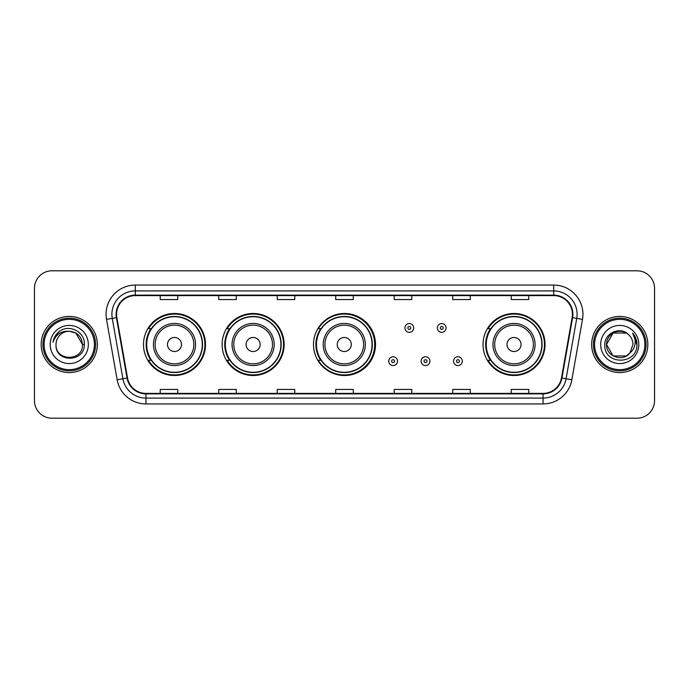 <?xml version="1.0" encoding="UTF-8"?>
<svg xmlns="http://www.w3.org/2000/svg" width="689" height="689" viewBox="0 0 689 689"><rect width="100%" height="100%" fill="white"/><g stroke="black" fill="none" stroke-linecap="round" stroke-linejoin="round"><path stroke-width="1.03" d="M483.032 344.5A31.005 31.005 0 0 0 514.037 375.505A31.005 31.005 0 0 0 545.042 344.5A31.005 31.005 0 0 0 514.037 313.495A31.005 31.005 0 0 0 483.032 344.5M313.495 344.5A31.005 31.005 0 0 0 344.5 375.505A31.005 31.005 0 0 0 375.505 344.5A31.005 31.005 0 0 0 344.5 313.495A31.005 31.005 0 0 0 313.495 344.5M222.116 344.5A31.005 31.005 0 0 0 253.121 375.505A31.005 31.005 0 0 0 284.126 344.5A31.005 31.005 0 0 0 253.121 313.495A31.005 31.005 0 0 0 222.116 344.5M143.493 344.5A31.005 31.005 0 0 0 174.498 375.505A31.005 31.005 0 0 0 205.503 344.5A31.005 31.005 0 0 0 174.498 313.495A31.005 31.005 0 0 0 143.493 344.5M150.925 360.295A28.37 28.37 0 0 1 150.925 328.705M229.558 360.295A28.37 28.37 0 0 1 229.558 328.705M320.695 360.295A28.37 28.37 0 0 1 320.695 328.705M490.465 360.295A28.37 28.37 0 0 1 490.465 328.705M34.45 288.338L34.45 400.662A17.552 17.552 0 0 0 52.002 418.206L636.998 418.206A17.552 17.552 0 0 0 654.55 400.662L654.55 288.338A17.552 17.552 0 0 0 636.998 270.794L52.002 270.794A17.552 17.552 0 0 0 34.45 288.338L34.45 400.662M41.176 344.5A28.077 28.077 0 0 0 69.262 372.577A28.077 28.077 0 0 0 97.338 344.5A28.077 28.077 0 0 0 69.262 316.423A28.077 28.077 0 0 0 41.176 344.5A28.077 28.077 0 0 0 69.262 372.577A28.077 28.077 0 0 0 97.338 344.5A28.077 28.077 0 0 0 69.262 316.423A28.077 28.077 0 0 0 41.176 344.5M591.662 344.5A28.077 28.077 0 0 0 619.738 372.577A28.077 28.077 0 0 0 647.824 344.5A28.077 28.077 0 0 0 619.738 316.423A28.077 28.077 0 0 0 591.662 344.5A28.077 28.077 0 0 0 619.738 372.577A28.077 28.077 0 0 0 647.824 344.5A28.077 28.077 0 0 0 619.738 316.423A28.077 28.077 0 0 0 591.662 344.5M116.587 314.313A18.724 18.724 0 0 1 135.302 295.598L553.698 295.598A18.724 18.724 0 0 1 572.128 317.569L561.483 377.934A18.724 18.724 0 0 1 543.053 393.402L145.947 393.402A18.724 18.724 0 0 1 127.517 377.934L116.872 317.569A18.724 18.724 0 0 1 116.587 314.313M116.114 314.313A19.189 19.189 0 0 0 116.407 317.646L127.052 378.02A19.189 19.189 0 0 0 145.947 393.875L543.053 393.875A19.189 19.189 0 0 0 561.948 378.02L572.593 317.646A19.189 19.189 0 0 0 553.698 295.125L135.302 295.125A19.189 19.189 0 0 0 116.114 314.313M106.502 319.395A29.248 29.248 0 0 1 135.302 285.065L553.698 285.065A29.248 29.248 0 0 1 582.498 319.395L571.853 379.768A29.248 29.248 0 0 1 543.053 403.935L145.947 403.935A29.248 29.248 0 0 1 117.147 379.768L106.502 319.395L112.255 318.378A23.4 23.4 0 0 1 135.302 290.913L553.698 290.913A23.4 23.4 0 0 1 576.745 318.378L566.091 378.752A23.4 23.4 0 0 1 543.053 398.087L145.947 398.087A23.4 23.4 0 0 1 122.909 378.752L112.255 318.378A23.4 23.4 0 0 1 111.902 314.313M636.998 270.794L52.002 270.794M52.002 418.206L636.998 418.206M654.55 400.662L654.55 288.338M561.948 378.02L566.091 378.752L576.745 318.378L582.498 319.395M335.724 295.598L335.724 299.56L353.276 299.56L353.276 295.598M277.228 295.598L277.228 299.56L294.771 299.56L294.771 295.598M218.723 295.598L218.723 299.56L236.275 299.56L236.275 295.598M160.227 295.598L160.227 299.56L177.779 299.56L177.779 295.598M394.229 295.598L394.229 299.56L411.772 299.56L411.772 295.598M452.725 295.598L452.725 299.56L470.277 299.56L470.277 295.598M511.221 295.598L511.221 299.56L528.773 299.56L528.773 295.598M353.276 393.402L353.276 389.44L335.724 389.44L335.724 393.402M294.771 393.402L294.771 389.44L277.228 389.44L277.228 393.402M236.275 393.402L236.275 389.44L218.723 389.44L218.723 393.402M177.779 393.402L177.779 389.44L160.227 389.44L160.227 393.402M411.772 393.402L411.772 389.44L394.229 389.44L394.229 393.402M470.277 393.402L470.277 389.44L452.725 389.44L452.725 393.402M528.773 393.402L528.773 389.44L511.221 389.44L511.221 393.402M94.41 344.5A25.157 25.157 0 0 0 69.262 319.343A25.157 25.157 0 0 0 44.105 344.5A25.157 25.157 0 0 0 69.262 369.657A25.157 25.157 0 0 0 94.41 344.5M95.582 344.5A26.328 26.328 0 0 0 69.262 318.172A26.328 26.328 0 0 0 42.933 344.5A26.328 26.328 0 0 0 69.262 370.828A26.328 26.328 0 0 0 95.582 344.5M84.334 344.5L82.482 344.5L75.868 333.045L69.262 331.271C77.289 332.055 81.698 336.465 82.482 344.5L75.868 333.045L69.262 331.271L75.868 333.045L82.482 344.5L75.868 333.045L69.262 331.271L75.868 333.045L82.482 344.5C83.291 361.561 55.223 361.561 56.033 344.5C54.801 362.982 84.928 362.56 84.334 344.5C85.358 331.857 68.934 323.658 59.202 331.555C55.766 334.303 53.708 337.851 53.027 342.183C55.757 334.423 61.166 330.789 69.262 331.271L75.868 333.045L82.482 344.5C83.291 361.561 55.223 361.561 56.033 344.5C55.223 361.561 83.291 361.561 82.482 344.5C83.291 361.561 55.223 361.561 56.033 344.5C55.223 361.561 83.291 361.561 82.482 344.5C83.291 361.561 55.223 361.561 56.033 344.5A13.229 13.229 0 0 1 69.262 331.271L75.868 333.045L82.482 344.5A13.229 13.229 0 0 0 82.473 344.018M50.185 344.5A19.077 19.077 0 0 0 69.262 363.577A19.077 19.077 0 0 0 88.33 344.5A19.077 19.077 0 0 0 69.262 325.423A19.077 19.077 0 0 0 50.185 344.5M55.111 336.215L59.194 331.564M181.517 344.5A7.019 7.019 0 0 0 174.498 337.481A7.019 7.019 0 0 0 167.479 344.5A7.019 7.019 0 0 0 174.498 351.519A7.019 7.019 0 0 0 181.517 344.5M195.555 344.5A21.058 21.058 0 0 0 174.498 323.442A21.058 21.058 0 0 0 153.44 344.5A21.058 21.058 0 0 0 174.498 365.558A21.058 21.058 0 0 0 195.555 344.5A21.058 21.058 0 0 1 174.498 365.558A21.058 21.058 0 0 1 153.44 344.5M202.29 344.5A27.784 27.784 0 0 0 174.498 316.716A27.784 27.784 0 0 0 146.714 344.5A27.784 27.784 0 0 0 174.498 372.284A27.784 27.784 0 0 0 202.29 344.5M204.917 344.5A30.419 30.419 0 0 1 148.505 360.295L151.322 360.295A28.051 28.051 0 0 0 202.549 344.569A28.051 28.051 0 0 0 151.322 328.705L148.505 328.705A30.419 30.419 0 0 1 204.917 344.5M260.141 344.5A7.019 7.019 0 0 0 253.121 337.481A7.019 7.019 0 0 0 246.102 344.5A7.019 7.019 0 0 0 253.121 351.519A7.019 7.019 0 0 0 260.141 344.5M274.179 344.5A21.058 21.058 0 0 0 253.121 323.442A21.058 21.058 0 0 0 232.064 344.5A21.058 21.058 0 0 0 253.121 365.558A21.058 21.058 0 0 0 274.179 344.5A21.058 21.058 0 0 1 253.121 365.558A21.058 21.058 0 0 1 232.064 344.5M280.914 344.5A27.784 27.784 0 0 0 253.121 316.716A27.784 27.784 0 0 0 225.337 344.5A27.784 27.784 0 0 0 253.121 372.284A27.784 27.784 0 0 0 280.914 344.5M283.541 344.5A30.419 30.419 0 0 1 227.129 360.295L229.945 360.295A28.051 28.051 0 0 0 281.172 344.569A28.051 28.051 0 0 0 229.945 328.705L227.129 328.705A30.419 30.419 0 0 1 283.541 344.5M351.287 344.5A7.019 7.019 0 0 0 344.267 337.481A7.019 7.019 0 0 0 337.248 344.5A7.019 7.019 0 0 0 344.267 351.519A7.019 7.019 0 0 0 351.287 344.5M365.325 344.5A21.058 21.058 0 0 0 344.267 323.442A21.058 21.058 0 0 0 323.21 344.5A21.058 21.058 0 0 0 344.267 365.558A21.058 21.058 0 0 0 365.325 344.5A21.058 21.058 0 0 1 344.267 365.558A21.058 21.058 0 0 1 323.21 344.5M372.051 344.5A27.784 27.784 0 0 0 344.267 316.716A27.784 27.784 0 0 0 316.475 344.5A27.784 27.784 0 0 0 344.267 372.284A27.784 27.784 0 0 0 372.051 344.5M374.687 344.5A30.419 30.419 0 0 1 318.266 360.295L321.091 360.295A28.051 28.051 0 0 0 372.318 344.569A28.051 28.051 0 0 0 321.091 328.705L318.266 328.705A30.419 30.419 0 0 1 374.687 344.5M521.056 344.5A7.019 7.019 0 0 0 514.037 337.481A7.019 7.019 0 0 0 507.009 344.5A7.019 7.019 0 0 0 514.037 351.519A7.019 7.019 0 0 0 521.056 344.5M535.095 344.5A21.058 21.058 0 0 0 514.037 323.442A21.058 21.058 0 0 0 492.971 344.5A21.058 21.058 0 0 0 514.037 365.558A21.058 21.058 0 0 0 535.095 344.5A21.058 21.058 0 0 1 514.037 365.558A21.058 21.058 0 0 1 492.971 344.5M541.821 344.5A27.784 27.784 0 0 0 514.037 316.716A27.784 27.784 0 0 0 486.245 344.5A27.784 27.784 0 0 0 514.037 372.284A27.784 27.784 0 0 0 541.821 344.5M544.456 344.5A30.419 30.419 0 0 1 488.036 360.295L490.852 360.295A28.051 28.051 0 0 0 542.079 344.569A28.051 28.051 0 0 0 490.852 328.705L488.036 328.705A30.419 30.419 0 0 1 544.456 344.5M626.353 355.955A13.229 13.229 0 0 0 629.927 352.94L626.353 355.955L613.132 355.955L606.518 344.5L613.132 333.045L626.353 333.045L628.402 334.509C620.289 326 604.666 333.011 604.813 344.5C603.323 364.912 636.421 365.446 636.963 345.49L636.989 344.5C636.937 340.159 635.499 336.353 632.657 333.071C634.819 336.611 635.577 340.426 634.939 344.5C634.354 347.911 632.683 350.718 629.927 352.94L629.66 353.25C622.503 362.423 605.838 356.256 606.518 344.5L613.132 355.955L626.353 355.955L629.927 352.94L626.964 355.584M644.895 344.5A25.157 25.157 0 0 0 619.738 319.343A25.157 25.157 0 0 0 594.59 344.5A25.157 25.157 0 0 0 619.738 369.657A25.157 25.157 0 0 0 644.895 344.5M646.067 344.5A26.328 26.328 0 0 0 619.738 318.172A26.328 26.328 0 0 0 593.418 344.5A26.328 26.328 0 0 0 619.738 370.828A26.328 26.328 0 0 0 646.067 344.5M629.927 352.94L632.967 344.5C632.89 340.512 631.374 337.179 628.402 334.509M600.67 344.5A19.077 19.077 0 0 0 619.738 363.577A19.077 19.077 0 0 0 638.815 344.5A19.077 19.077 0 0 0 619.738 325.423A19.077 19.077 0 0 0 600.67 344.5M626.353 333.045A13.229 13.229 0 0 0 606.518 344.5M632.786 333.218L636.981 345L632.657 333.071L636.102 339.048M636.989 344.5L632.657 333.071L636.981 345M413.701 327.947A4.384 4.384 0 0 1 409.318 332.331A4.384 4.384 0 0 1 404.934 327.947A4.384 4.384 0 0 1 409.318 323.554A4.384 4.384 0 0 1 413.701 327.947A4.384 4.384 0 0 0 409.318 323.554A4.384 4.384 0 0 0 404.934 327.947M446.11 327.947A4.384 4.384 0 0 1 441.727 332.331A4.384 4.384 0 0 1 437.343 327.947A4.384 4.384 0 0 1 441.727 323.554A4.384 4.384 0 0 1 446.11 327.947A4.384 4.384 0 0 0 441.727 323.554A4.384 4.384 0 0 0 437.343 327.947M388.725 361.174A4.384 4.384 0 0 1 393.118 356.781A4.384 4.384 0 0 1 397.501 361.174A4.384 4.384 0 0 1 393.118 365.558A4.384 4.384 0 0 1 388.725 361.174A4.384 4.384 0 0 0 393.118 365.558A4.384 4.384 0 0 0 397.501 361.174M421.134 361.174A4.384 4.384 0 0 1 425.526 356.781A4.384 4.384 0 0 1 429.91 361.174A4.384 4.384 0 0 1 425.526 365.558A4.384 4.384 0 0 1 421.134 361.174A4.384 4.384 0 0 0 425.526 365.558A4.384 4.384 0 0 0 429.91 361.174M453.543 361.174A4.384 4.384 0 0 1 457.935 356.781A4.384 4.384 0 0 1 462.319 361.174A4.384 4.384 0 0 1 457.935 365.558A4.384 4.384 0 0 1 453.543 361.174A4.384 4.384 0 0 0 457.935 365.558A4.384 4.384 0 0 0 462.319 361.174M553.698 285.065L553.698 295.125M112.255 318.378L116.407 317.646M145.947 403.935L145.947 393.875M543.053 393.875L543.053 403.935M117.147 379.768L127.052 378.02M572.593 317.646L576.745 318.378M135.302 285.065L135.302 295.125M566.091 378.752L571.853 379.768M193.842 344.5A19.344 19.344 0 0 0 174.498 325.156A19.344 19.344 0 0 0 155.154 344.5A19.344 19.344 0 0 0 174.498 363.844A19.344 19.344 0 0 0 193.842 344.5M272.474 344.5A19.344 19.344 0 0 0 253.121 325.156A19.344 19.344 0 0 0 233.778 344.5A19.344 19.344 0 0 0 253.121 363.844A19.344 19.344 0 0 0 272.474 344.5M363.611 344.5A19.344 19.344 0 0 0 344.267 325.156A19.344 19.344 0 0 0 324.915 344.5A19.344 19.344 0 0 0 344.267 363.844A19.344 19.344 0 0 0 363.611 344.5M533.381 344.5A19.344 19.344 0 0 0 514.037 325.156A19.344 19.344 0 0 0 494.685 344.5A19.344 19.344 0 0 0 514.037 363.844A19.344 19.344 0 0 0 533.381 344.5M407.854 327.947A1.464 1.464 0 0 0 409.318 329.411A1.464 1.464 0 0 0 410.782 327.947A1.464 1.464 0 0 0 409.318 326.483A1.464 1.464 0 0 0 407.854 327.947M440.262 327.947A1.464 1.464 0 0 0 441.727 329.411A1.464 1.464 0 0 0 443.191 327.947A1.464 1.464 0 0 0 441.727 326.483A1.464 1.464 0 0 0 440.262 327.947M394.573 361.174A1.464 1.464 0 0 0 393.118 359.71A1.464 1.464 0 0 0 391.653 361.174A1.464 1.464 0 0 0 393.118 362.638A1.464 1.464 0 0 0 394.573 361.174M426.982 361.174A1.464 1.464 0 0 0 425.526 359.71A1.464 1.464 0 0 0 424.062 361.174A1.464 1.464 0 0 0 425.526 362.638A1.464 1.464 0 0 0 426.982 361.174M459.391 361.174A1.464 1.464 0 0 0 457.935 359.71A1.464 1.464 0 0 0 456.471 361.174A1.464 1.464 0 0 0 457.935 362.638A1.464 1.464 0 0 0 459.391 361.174"/></g></svg>
